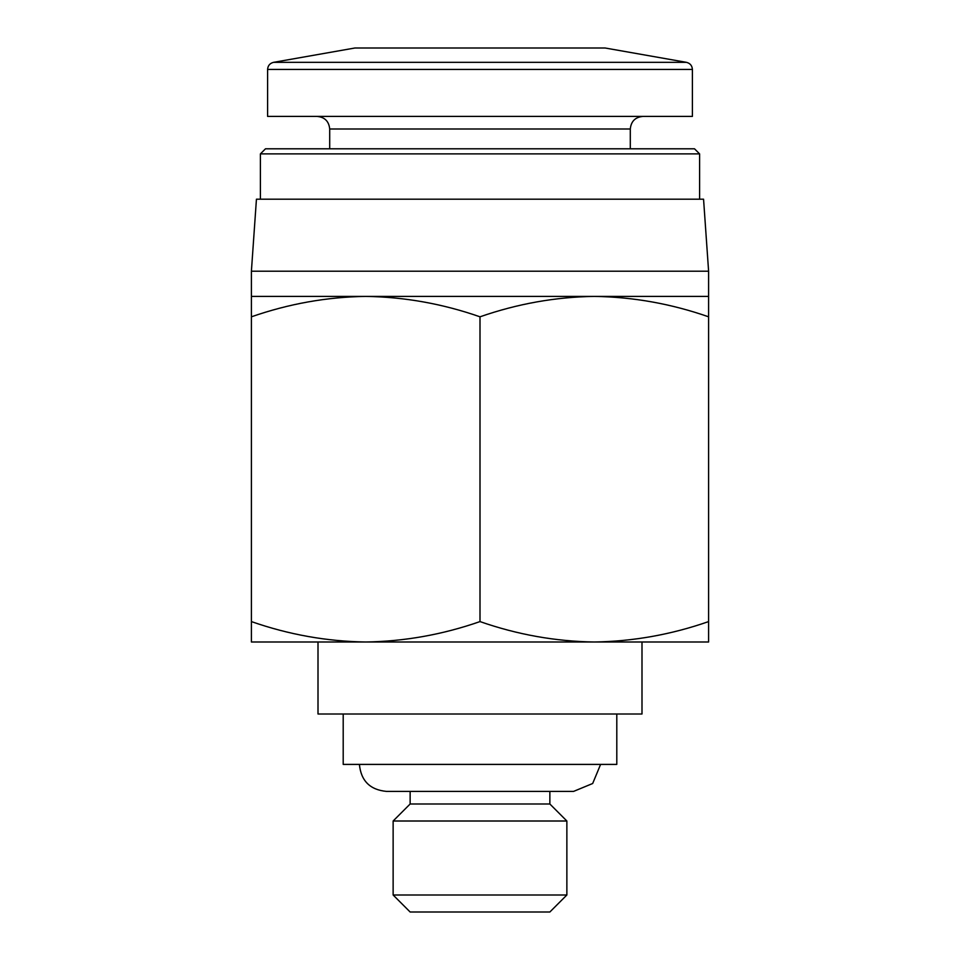 <?xml version="1.0" encoding="UTF-8"?>
<svg xmlns="http://www.w3.org/2000/svg" width="960" height="960" viewBox="0 0 960 960"><rect width="100%" height="100%" fill="white"/><g stroke="black" fill="none" stroke-linecap="round" stroke-linejoin="round"><path stroke-width="1.44" d="M708.6 316.812C671.28 303.78 633.18 296.976 594.3 296.4C555.456 296.988 517.356 303.792 480 316.812C442.68 303.78 404.58 296.976 365.7 296.4C326.856 296.988 288.756 303.792 251.4 316.812L251.4 296.4L708.6 296.4L708.6 642L594.3 642C633.144 641.412 671.244 634.608 708.6 621.588M686.448 62.34L273.552 62.34L354.9 48L605.1 48L686.448 62.34C690.144 63.276 692.124 65.64 692.4 69.432L692.4 116.4L267.6 116.4L267.6 69.432L692.4 69.432M630.3 148.8L630.3 129C631.044 121.344 635.244 117.144 642.9 116.4M260.4 153.888L699.6 153.888L694.512 148.8L265.488 148.8L260.4 153.888L260.4 199.2M699.6 153.888L699.6 199.2M251.4 271.2L708.6 271.2L703.56 199.2L256.44 199.2L251.4 271.2L251.4 296.4M708.6 271.2L708.6 296.4M365.7 642L251.4 642L251.4 621.588C288.72 634.62 326.82 641.424 365.7 642C404.544 641.412 442.644 634.608 480 621.588C517.32 634.62 555.42 641.424 594.3 642L318 642L318 714L642 714L642 642L594.3 642M251.4 316.812L251.4 621.588M480 316.812L480 621.588M549.864 912L410.136 912L393.132 894.996L566.868 894.996L549.864 912M600.6 764.4L592.68 783.504L573.576 791.4L549.864 791.4L549.864 804L566.868 821.004L566.868 894.996M566.868 821.004L393.132 821.004L393.132 894.996M549.864 804L410.136 804L393.132 821.004M616.8 714L616.8 764.4L343.2 764.4L343.2 714M630.3 129L329.7 129C328.956 121.344 324.756 117.144 317.1 116.4M273.552 62.34C269.856 63.276 267.876 65.64 267.6 69.432M329.7 129L329.7 148.8M359.4 764.4C360.996 780.804 369.996 789.804 386.4 791.4L410.136 791.4L410.136 804M386.4 791.4L573.6 791.4"/></g></svg>
